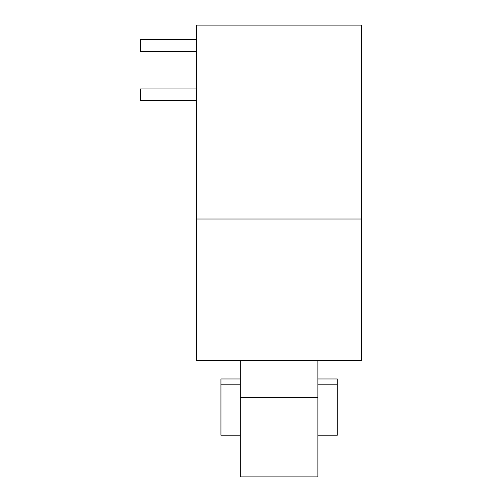 <?xml version="1.0" encoding="UTF-8"?>
<svg xmlns="http://www.w3.org/2000/svg" width="502" height="502" viewBox="0 0 502 502"><rect width="100%" height="100%" fill="white"/><g stroke="black" fill="none" stroke-linecap="round" stroke-linejoin="round"><path stroke-width="0.75" d="M196.709 51.355L140.472 51.355L140.472 39.721L196.709 39.721M196.709 100.607L140.472 100.607L140.472 88.973L196.709 88.973M240.332 435.209L220.943 435.209L220.943 378.979L240.332 378.979M317.898 378.979L337.288 378.979L337.288 435.209L317.898 435.209M240.332 397.396L240.332 476.9L317.898 476.9L317.898 397.396L240.332 397.396L240.332 360.555M317.898 360.555L317.898 397.396M337.288 384.796L317.898 384.796M240.332 384.796L220.943 384.796M196.709 360.555L361.528 360.555L361.528 25.1L196.709 25.1L196.709 360.555M196.709 219.004L361.528 219.004"/></g></svg>
